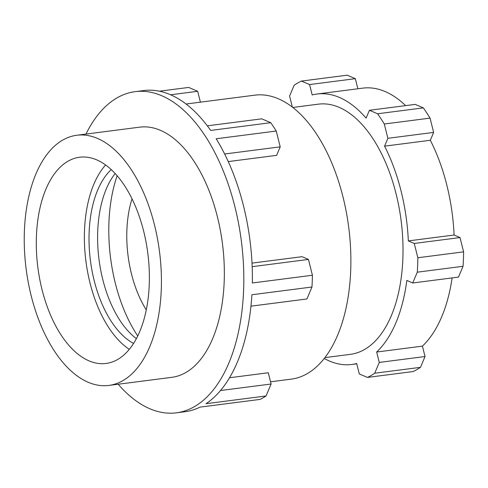 <?xml version="1.0" encoding="UTF-8"?>
<svg xmlns="http://www.w3.org/2000/svg" width="488" height="488" viewBox="0 0 488 488"><rect width="100%" height="100%" fill="white"/><g stroke="black" fill="none" stroke-linecap="round" stroke-linejoin="round"><path stroke-width="0.73" d="M115.15 173.569A93.733 49.965 -97.3 0 0 112.222 177.632A93.733 49.965 -97.3 0 0 97.716 231.318A93.733 49.965 -97.3 0 0 132.535 335.451A93.733 49.965 -97.3 0 0 136.396 338.641M111.215 169.629A93.733 49.965 -97.3 0 0 89.133 232.422A93.733 49.965 -97.3 0 0 133.59 343.448M149.243 284.583A103.956 55.418 -97.3 0 0 80.612 157.124A103.956 55.418 -97.3 0 0 36.423 236.107A103.956 55.418 -97.3 0 0 107.153 363.298A103.956 55.418 -97.3 0 0 149.243 284.583M105.591 164.993A102.254 54.51 -97.3 0 0 84.509 230.434A102.254 54.51 -97.3 0 0 129.32 349.353M250.966 306.165L306.928 298.961L311.966 287.011A161.9 86.303 -97.3 0 0 312.253 281.155A161.9 86.303 -97.3 0 0 312.418 275.25L252.351 282.979A161.9 86.303 82.7 0 0 216.178 138.769L276.245 131.034A161.9 86.303 -97.3 0 0 270.749 122.695L210.688 130.424A161.9 86.303 82.7 0 0 143.667 90.567L135.084 91.671A161.9 86.303 -97.3 0 0 85.979 134.078M118.175 384.233A161.9 86.303 -97.3 0 0 176.424 412.817A161.9 86.303 -97.3 0 0 243.61 289.994A161.9 86.303 -97.3 0 0 135.084 91.671M229.555 377.743L268.278 372.759L271.102 384.013L266.064 395.963A161.9 86.303 -97.3 0 1 260.122 399.385L200.056 407.12A161.9 86.303 82.7 0 1 185.007 411.713L176.424 412.817M266.064 395.963L206.003 403.692A161.9 86.303 82.7 0 0 251.899 294.746L311.966 287.011M270.547 381.805L291.299 379.133A143.155 76.311 -97.3 0 0 350.701 270.529A143.155 76.311 -97.3 0 0 254.748 95.172L186.044 104.011M108.934 385.422L171.855 377.322A126.111 67.228 -97.3 0 0 224.187 281.649A126.111 67.228 -97.3 0 0 139.653 127.167L76.732 135.267A126.111 67.228 82.7 0 1 161.266 289.75A126.111 67.228 82.7 0 1 108.934 385.422A126.111 67.228 82.7 0 1 24.4 230.94A126.111 67.228 82.7 0 1 76.732 135.267M224.645 154.001L280.21 146.851L276.629 155.355L228.256 161.583M252.168 266.68L308.446 259.433L302.041 256.682L252.003 263.124M200.403 102.163L197.677 91.299L188.679 87.431L159.393 91.201M271.102 384.013L220.527 390.522M308.446 259.433L312.418 275.25M280.21 146.851L276.245 131.034M270.749 122.695L261.751 118.828L207.327 125.831M197.677 91.299L170.593 94.788M417.661 265.008A153.378 81.764 -97.3 0 0 417.838 257.749L463.6 251.857A153.378 81.764 82.7 0 1 463.423 259.116A153.378 81.764 82.7 0 1 463.045 266.289L458.494 277.092L412.732 282.979L417.283 272.182A153.378 81.764 -97.3 0 0 417.661 265.008M292.739 107.464L318.329 104.17A126.111 67.228 82.7 0 1 402.862 258.652A126.111 67.228 82.7 0 1 350.53 354.325L324.935 357.619M369.416 110.276L415.178 104.389L423.316 107.885A153.378 81.764 82.7 0 1 430.056 118.114L433.637 132.413L430.331 140.269L384.568 146.156L387.875 138.299L384.294 124.007A153.378 81.764 -97.3 0 0 377.553 113.771L369.416 110.276L366.104 118.133A136.335 72.675 82.7 0 0 317.023 94.025A136.335 72.675 82.7 0 0 312.18 94.965L309.575 84.564L301.438 81.069L347.2 75.183L355.337 78.678L357.869 88.767M317.023 94.025L362.785 88.139A136.335 72.675 82.7 0 1 405.613 105.621M430.331 140.269A136.335 72.675 82.7 0 1 454.096 235.021L460.013 237.564L463.6 251.857M452.12 277.91A136.335 72.675 82.7 0 1 422.419 346.132L425.03 356.533L420.479 367.33A153.378 81.764 82.7 0 1 413.183 371.533L367.421 377.425A153.378 81.764 -97.3 0 0 374.717 373.222L379.267 362.425L376.657 352.025L422.419 346.132M367.421 377.425L359.29 373.93L356.679 363.53A136.335 72.675 82.7 0 1 351.836 364.469A136.335 72.675 82.7 0 1 324.264 358.491M412.732 282.979L406.815 280.441A136.335 72.675 82.7 0 1 376.657 352.025M384.568 146.156A136.335 72.675 82.7 0 1 408.334 240.913L454.096 235.021M291.861 106.793A136.335 72.675 82.7 0 1 292.202 106.469L289.591 96.069L294.142 85.272A153.378 81.764 -97.3 0 1 301.438 81.069M417.838 257.749L414.251 243.457L408.334 240.913M309.575 84.564L355.337 78.678M387.875 138.299L433.637 132.413M384.294 124.007L430.056 118.114M377.553 113.771L423.316 107.885M414.251 243.457L460.013 237.564M417.283 272.182L463.045 266.289M379.267 362.425L425.03 356.533M374.717 373.222L420.479 367.33M146.296 309.898A85.211 45.421 82.7 0 1 126.88 230.141A85.211 45.421 82.7 0 1 132.004 198.872M137.75 335.994A118.273 63.05 82.7 0 1 108.94 222.436A118.273 63.05 82.7 0 1 117.126 175.784M351.836 364.469L356.752 363.835"/></g></svg>
